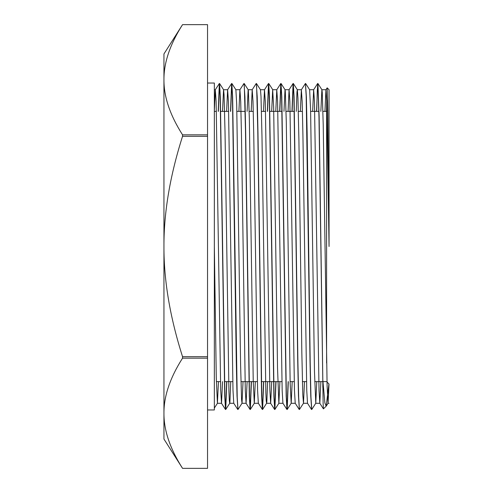 <?xml version="1.0" encoding="UTF-8"?>
<svg xmlns="http://www.w3.org/2000/svg" width="493" height="493" viewBox="0 0 493 493"><rect width="100%" height="100%" fill="white"/><g stroke="black" fill="none" stroke-linecap="round" stroke-linejoin="round"><path stroke-width="0.74" d="M326.594 363.002L326.594 111.381L327.013 110.968M329.053 246.5L329.053 89.72L327.192 87.859L327.87 113.994L329.053 246.5L326.748 101.663L325.947 89.744L324.942 111.381M326.594 111.381L322.927 111.381M319.033 111.381L310.633 111.381M302.437 111.381L298.345 111.381M294.45 111.381L286.051 111.381M282.156 111.381L269.702 111.381M265.567 111.381L261.469 111.381M253.279 111.381L249.181 111.381M245.286 111.381L236.886 111.381M228.697 111.381L220.537 111.381M216.402 111.381L214.338 111.381M317.868 83.483L318.983 117.081L323.131 403.638L323.426 408.876L326.107 406.226M326.52 111.381L326.705 100.258M325.947 89.744L327.186 87.846M328.942 383.961L326.175 406.17L324.881 402.972L322.816 379.967L319.137 116.428L317.905 83.52L317.289 90.601L316.709 111.381M322.816 387.338L322.816 379.974M207.541 24.65L207.541 134.829L182.546 134.829C170.017 115.14 163.818 96.776 163.947 79.743C163.818 62.703 170.017 44.339 182.546 24.65L207.541 24.65L182.546 24.65L163.947 53.94L163.947 246.5C163.818 212.421 170.017 175.699 182.546 136.321L207.541 136.321L207.541 134.829M207.541 136.321L207.541 356.679L182.546 356.679C170.017 317.301 163.818 280.579 163.947 246.5L163.947 413.257C163.818 396.224 170.017 377.86 182.546 358.171L207.541 358.171L207.541 356.679M207.541 358.171L207.541 468.35L182.546 468.35C170.017 448.661 163.818 430.297 163.947 413.257L163.947 439.06L182.546 468.35L207.541 468.35M305.617 83.496L309.629 89.732L310.584 109.341L314.472 371.525L315.773 403.249L311.761 409.486L310.96 397.241L310.196 362.306L307.139 132.845L306.375 96.918L305.494 83.625M296.262 111.381L296.971 91.926L297.341 89.757L297.945 98.082L298.918 140.141L301.833 352.859L302.807 394.918L303.485 403.243L299.43 409.51L298.672 397.259L297.908 362.293L294.087 96.887L293.286 83.49L292.127 111.381M288.3 381.619L287.179 409.504L286.378 397.259L281.799 96.998L280.998 83.49L279.833 111.381M276.012 381.619L274.884 409.48L274.09 397.241L269.505 96.881L268.703 83.471L267.545 111.381M263.724 381.619L262.596 409.486L261.795 397.259L257.981 132.814L257.217 96.911L256.335 83.625M251.43 381.619L250.302 409.498L249.507 397.253L245.687 132.944L244.929 96.998L244.041 83.637M231.87 83.502L235.882 89.738L236.702 104.294L240.59 364.5L241.558 399.453L242.032 403.237L237.977 409.504L237.213 397.241L232.634 96.862L231.833 83.471L230.669 111.381M226.848 381.619L225.726 409.492L224.925 397.266L220.34 96.936L219.539 83.496L218.381 111.381M317.708 83.483L316.543 111.381M311.644 409.381L310.763 396.132L309.998 360.223L306.178 95.759L305.413 83.496L301.365 89.757L300.36 111.381M299.35 409.363L298.468 396.002L297.704 360.056L293.89 95.741L293.089 83.496L291.961 111.381M288.14 381.619L286.975 409.51L286.18 396.107L281.595 95.741L280.794 83.52L279.673 111.381M275.846 381.619L274.687 409.529L273.886 396.089L269.307 95.759L268.506 83.514L267.379 111.381M263.558 381.619L262.399 409.504L261.592 396.015L257.777 130.682L256.631 86.589L256.212 83.496L252.2 89.732L251.196 111.381M251.27 381.619L250.105 409.517L249.304 396.138L245.489 130.713L244.343 86.577L243.961 83.496L239.906 89.763L238.902 111.381M237.897 409.369L237.016 396.027L236.252 360.081L232.431 95.753L231.636 83.508L230.508 111.381M226.688 381.619L225.523 409.504L224.722 396.052L220.143 95.734L219.342 83.508L218.214 111.381M320.875 381.619L319.834 403.268L319.033 390.302L314.454 101.496L313.653 89.744L312.648 111.381M311.527 409.498L307.509 403.262L306.745 390.37L302.924 135.119L302.166 101.521L301.365 89.757M299.233 409.486L295.215 403.249L294.45 390.24L289.872 101.503L289.071 89.732L288.066 111.381M286.944 409.48L282.927 403.243L282.162 390.345L277.584 101.503L276.776 89.757L275.778 111.381M271.711 381.619L270.669 403.292L269.868 390.327L265.289 101.521L264.488 89.751L263.484 111.381M262.356 409.48L258.344 403.243L257.58 390.259L253.759 135.094L253.001 101.496L252.2 89.732M247.129 381.619L246.093 403.28L245.292 390.37L241.471 135.119L240.707 101.515L239.906 89.763M237.774 409.498L233.762 403.262L232.998 390.265L228.419 101.515L227.618 89.744L226.614 111.381M222.546 381.619L221.511 403.268L220.704 390.29L216.125 101.496L215.324 89.744L214.338 110.715M214.338 246.5L216.285 377.921L217.413 403.286L218.454 381.619M222.516 111.381L223.557 89.732L227.655 89.72M219.576 83.527L223.594 89.763L224.062 94.872L225.03 132.241L228.918 390.955L229.313 400.156L229.701 403.286L229.892 402.547L230.742 381.619M242.032 403.237L243.037 381.619M247.098 111.381L248.139 89.72M244.164 83.508L248.176 89.744L248.367 90.749L249.335 118.197L253.223 380.873L254.283 403.292L255.325 381.619M256.452 83.52L260.464 89.757L261 96.382L261.974 136.123L265.863 393.032L266.22 400.686L266.577 403.28L266.836 401.906L267.613 381.619M271.68 111.381L272.666 89.763L273.64 106.728L277.528 368.092L278.865 403.274L279.907 381.619M283.968 111.381L285.009 89.726L289.108 89.72M281.035 83.514L285.053 89.751L285.305 91.488L286.279 121.475L290.167 383.659L291.197 403.268L292.195 381.619M303.485 403.243L304.489 381.619M315.773 403.249L316.777 381.619M320.844 111.381L321.886 89.726L325.978 89.72M317.905 83.52L321.923 89.757L322.249 92.419L323.223 124.908L327.112 386.265L328.067 403.268L329.01 384.029M207.541 409.966L214.338 409.966L214.338 83.034L207.541 83.034M182.546 136.321L182.546 134.829M182.546 358.171L182.546 356.679M327.001 382.02L329.053 384.078M326.594 381.619L322.921 381.619M322.816 381.619L314.7 381.619M306.504 381.619L302.406 381.619M294.21 381.619L290.118 381.619M281.922 381.619L261.235 381.619M257.34 381.619L240.954 381.619M232.758 381.619L224.364 381.619M220.47 381.619L216.372 381.619M319.797 403.237L323.426 408.87M313.653 89.744L317.665 83.508M289.071 89.732L293.089 83.496M276.776 89.757L280.794 83.52M270.632 403.268L274.65 409.504M264.488 89.751L268.506 83.514M246.056 403.249L250.068 409.486M227.618 89.744L231.636 83.508M221.468 403.237L225.486 409.473M215.324 89.744L219.342 83.508M214.338 408.087L217.45 403.256M293.323 83.52L297.341 89.757M287.179 409.504L291.197 403.268M274.884 409.48L278.902 403.243M268.74 83.496L272.758 89.732M262.596 409.486L266.614 403.249M250.302 409.498L254.32 403.262M225.726 409.492L229.744 403.256M326.28 406.041L328.067 403.268M313.69 89.72L309.622 89.72M301.402 89.72L297.304 89.72M276.82 89.72L272.721 89.72M264.525 89.72L260.44 89.72M252.237 89.72L248.158 89.72M239.943 89.72L235.87 89.72M215.361 89.72L214.338 89.72M329.053 403.28L328.03 403.28M319.834 403.28L315.736 403.28M307.521 403.28L303.448 403.28M295.233 403.28L291.16 403.28M282.951 403.28L278.865 403.28M270.645 403.28L266.577 403.28M258.369 403.28L254.283 403.28M246.093 403.28L241.995 403.28M233.774 403.28L229.701 403.28M221.511 403.28L217.413 403.28"/></g></svg>
